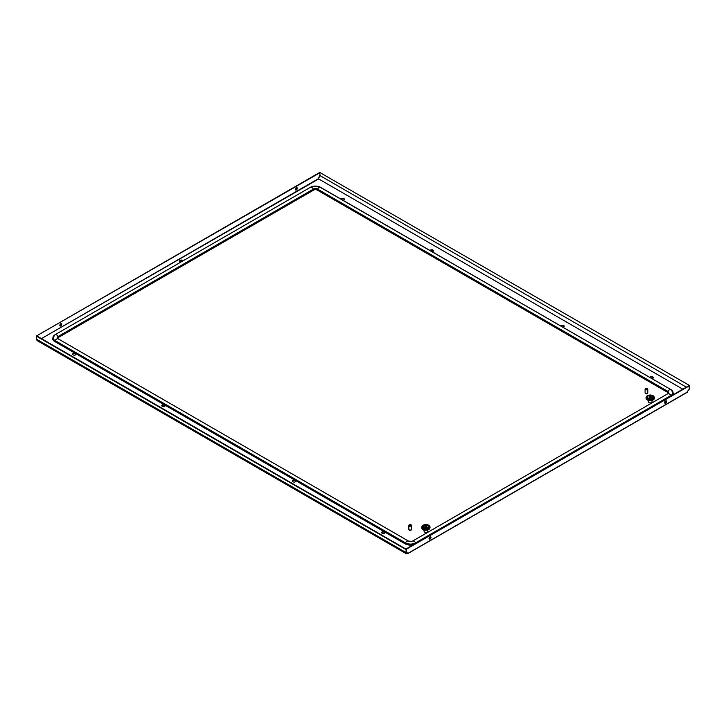 <?xml version="1.0" encoding="UTF-8"?>
<svg xmlns="http://www.w3.org/2000/svg" width="726" height="726" viewBox="0 0 726 726"><rect width="100%" height="100%" fill="white"/><g stroke="black" fill="none" stroke-linecap="round" stroke-linejoin="round"><path stroke-width="1.09" d="M421.67 526.967L422.605 529.254L425.872 530.216L429.13 529.254L430.064 527.158L428.204 529.072L424.411 529.336L421.824 527.72L422.605 525.497L424.619 524.644L427.115 524.644L429.13 525.497L430.064 526.967M422.378 528.41L423.249 529.662L426.18 530.207L428.721 529.535L429.683 528.074M422.205 528.247L422.432 529.109M422.051 528.074L422.278 528.945M421.933 527.902L422.078 528.773M421.824 527.72L422.033 528.61M422.278 525.805L423.158 525.125M423.73 525.588A3.022 1.742 0 0 0 422.841 526.822A3.022 1.742 0 0 0 424.71 528.437A3.022 1.742 0 0 0 428.004 528.065A3.022 1.742 0 0 0 428.894 526.822A3.022 1.742 0 0 0 427.877 525.524M427.95 529.889L427.532 531.623A1.679 0.971 180 0 1 427.06 532.176A1.679 0.971 180 0 1 425.336 532.412A1.679 0.971 180 0 1 424.202 531.623L423.784 529.889M426.008 526.894L426.035 526.804A1.007 0.581 0 0 0 425.227 526.931L425.336 527.003A0.844 0.481 180 0 1 426.008 526.894L426.035 526.804M426.579 526.967A1.007 0.581 0 0 0 425.155 526.141A1.007 0.581 0 0 0 426.579 526.967M423.022 525.279L426.18 524.544L429.13 525.497M429.846 528.256L430.037 527.348M429.783 528.428L429.983 527.539M429.701 528.61L429.91 527.72M429.656 528.773L429.81 527.902M422.786 528.71L422.786 529.336M423.022 529.472L423.022 528.846M423.421 529.744L423.249 528.628M423.267 529.59L423.267 528.964M423.503 529.771L423.503 528.746M423.539 529.708L423.539 529.072M423.975 529.953L423.766 528.846M423.821 529.817A3.866 2.232 180 0 1 423.812 529.817L423.821 529.172M424.038 529.962L424.038 528.936M424.12 529.916A3.866 2.232 180 0 1 424.111 529.907L424.111 529.263M424.574 530.098L424.329 529.009M424.429 529.998A3.866 2.232 180 0 1 424.411 529.989L424.411 529.336M424.619 530.098L424.619 529.072M424.728 530.025L424.728 529.39M425.2 530.189L424.928 529.127M425.046 530.062L425.046 529.435M425.518 530.207L425.236 529.163M425.363 530.134A3.866 2.232 180 0 0 425.391 530.134L425.372 529.472M425.835 530.216L425.554 529.181M425.699 530.107L425.699 529.481M426.18 529.181L425.899 530.216L425.872 529.19M426.035 530.107L426.035 529.481M426.371 530.134A3.866 2.232 180 0 1 426.344 530.134L426.362 529.472M426.216 530.207L426.498 529.163M426.688 530.062L426.688 529.435M426.534 530.189L426.806 529.127M427.006 530.025L427.006 529.39M427.115 530.098L427.115 529.072M427.315 529.998A3.866 2.232 180 0 0 427.324 529.989L427.324 529.336M427.414 530.034L427.414 529.009M427.614 529.916A3.866 2.232 180 0 0 427.632 529.907L427.623 529.263M427.696 529.962L427.696 528.936M427.923 529.817A3.866 2.232 180 0 1 427.913 529.817L427.923 529.172M427.759 529.953L427.977 528.846M428.204 529.708L428.204 529.072M428.24 529.771L428.24 528.746M428.467 529.59L428.467 528.964M428.313 529.744L428.485 528.628M428.721 529.472L428.721 528.846M428.948 529.336L428.948 528.71M429.166 529.19L429.166 528.564M429.356 529.036L429.356 528.41M429.529 528.873L429.529 528.247M421.697 527.983L421.697 527.348M421.752 528.165L421.752 527.539M422.568 529.19L422.568 528.564M646.049 397.421L646.984 399.717L649.924 400.67L653.309 399.854L654.444 397.612L652.293 399.636L648.49 399.717L646.122 397.993L647.184 395.806L649.307 395.053L651.785 395.171L653.509 395.951L654.444 397.421M646.757 398.864L647.628 400.117L650.56 400.67L653.091 399.99L654.053 398.538M654.226 398.71L654.416 397.803M654.162 398.892L654.362 397.993M654.081 399.064L654.28 398.175M654.035 399.227L654.18 398.356M647.392 395.743L650.56 394.998L653.509 395.951M648.109 396.051A3.022 1.742 0 0 0 647.22 397.285A3.022 1.742 0 0 0 649.089 398.901A3.022 1.742 0 0 0 652.384 398.52A3.022 1.742 0 0 0 653.273 397.285A3.022 1.742 0 0 0 652.257 395.979M652.329 400.344L651.912 402.086A1.679 0.971 180 0 1 651.431 402.64A1.679 0.971 180 0 1 649.706 402.866A1.679 0.971 180 0 1 648.581 402.086L648.164 400.344M649.534 396.596A1.007 0.581 0 0 0 650.959 397.421A1.007 0.581 0 0 0 649.534 396.596M646.657 396.26L647.538 395.588M646.585 398.701L646.812 399.563M646.43 398.538L646.657 399.4M646.303 398.356L646.458 399.227M646.204 398.175L646.412 399.064M646.076 398.438L646.076 397.803M646.122 398.619L646.122 397.993M646.948 399.645L646.948 399.019M647.165 399.79L647.165 399.164M647.392 399.926L647.392 399.3M647.792 400.198L647.628 399.091M647.646 400.053L647.646 399.427M647.873 400.226L647.873 399.2M647.91 400.162L647.91 399.536M648.354 400.407L648.137 399.3M648.2 400.271A3.866 2.232 180 0 1 648.191 400.271L648.191 399.636M648.418 400.416L648.418 399.391M648.49 400.344L648.49 399.717M648.699 400.498L648.699 399.472M648.799 400.453A3.866 2.232 180 0 1 648.79 400.453L648.79 399.79M648.999 400.561L648.999 399.536M649.108 400.48L649.108 399.854M649.579 400.643L649.307 399.581M649.425 400.525L649.425 399.899M649.924 399.636L649.924 400.67L649.616 399.618M649.752 400.552L649.752 399.926M650.079 400.57L650.079 399.944M649.952 400.67L650.242 399.645M650.405 400.57L650.405 399.944M650.269 400.67L650.56 399.636M650.741 400.552L650.741 399.926M650.596 400.67L650.877 399.618M651.059 400.525L651.059 399.899M650.913 400.643L651.186 399.581M651.385 400.48L651.385 399.854M651.485 400.561L651.485 399.536M651.703 400.453A3.866 2.232 180 0 1 651.685 400.453L651.694 399.79M651.785 400.498L651.785 399.472M652.002 400.344L652.002 399.717M652.075 400.416L652.075 399.391M652.293 400.271L652.293 399.636M652.13 400.407L652.347 399.3M652.574 400.162L652.574 399.536M652.61 400.226L652.61 399.2M652.846 400.053L652.846 399.427M652.692 400.198L652.865 399.091M653.091 399.926L653.091 399.3M653.327 399.79L653.327 399.164M653.545 399.645L653.545 399.019M653.736 399.491L653.736 398.864M653.908 399.327L653.908 398.701M650.923 402.839A1.261 0.726 180 0 1 649.561 402.839M409.228 526.005A1.343 0.78 0 0 0 410.961 526.087L409.092 524.998A1.343 0.78 0 0 0 408.838 525.452A1.343 0.78 0 0 0 409.228 526.005M408.838 525.452L408.838 529.299A1.343 0.78 0 0 0 409.228 529.844A1.343 0.78 0 0 0 410.698 530.016A1.343 0.78 0 0 0 411.524 529.299L411.524 525.452A1.343 0.78 0 0 0 411.134 524.907A1.343 0.78 0 0 0 409.4 524.825L409.4 525.098A1.343 0.78 0 0 0 409.319 525.134M410.961 526.087L410.961 526.359A1.343 0.78 0 0 0 411.27 526.178L411.27 525.905A1.343 0.78 0 0 0 411.524 525.452M411.27 525.905L409.4 524.825M411.27 526.178L409.4 525.098M411.442 529.572L411.442 529.563A1.261 0.726 180 0 1 411.442 529.572A1.261 0.726 180 0 1 411.07 530.089A1.261 0.726 180 0 1 409.7 530.243A1.261 0.726 180 0 1 408.92 529.572A1.261 0.726 180 0 1 408.92 529.563L408.92 529.563M57.681 338.343A2.523 1.452 180 0 1 58.407 337.454L313.677 190.067A2.523 1.452 180 0 1 317.244 190.067L667.593 392.339A2.523 1.452 180 0 1 668.319 393.229M413.203 544.836A7.559 4.365 180 0 1 405.19 543.847L54.84 341.574A7.559 4.365 180 0 1 52.626 338.479A7.559 4.365 180 0 1 52.626 338.38M673.374 393.274A7.559 4.365 180 0 1 673.374 393.374A7.559 4.365 180 0 1 672.893 394.917M647.392 388.501A1.343 0.78 0 0 0 645.659 388.419L647.538 389.499A1.343 0.78 0 0 0 647.783 389.054A1.343 0.78 0 0 0 647.392 388.501M645.577 388.728A1.343 0.78 0 0 1 645.659 388.691L647.538 389.78A1.343 0.78 0 0 1 647.229 389.953L645.35 388.601A1.343 0.78 0 0 0 645.096 389.054L645.096 392.893A1.343 0.78 0 0 0 645.487 393.438A1.343 0.78 0 0 0 646.957 393.61A1.343 0.78 0 0 0 647.783 392.893L647.783 389.054M645.096 389.054A1.343 0.78 0 0 0 645.487 389.599A1.343 0.78 0 0 0 647.229 389.68M647.701 393.165L647.701 393.165A1.261 0.726 180 0 1 647.329 393.683A1.261 0.726 180 0 1 645.958 393.837A1.261 0.726 180 0 1 645.178 393.165L645.178 393.165M179.649 261.224A1.679 0.971 180 0 1 180.102 260.743A1.679 0.971 180 0 1 182.78 260.979M182.952 260.879A1.679 0.971 0 0 0 181.818 260.099A1.679 0.971 0 0 0 180.102 260.335A1.679 0.971 0 0 0 179.612 261.015A1.679 0.971 0 0 0 181.055 261.977M650.006 377.529A1.679 0.971 180 0 1 650.478 376.975A1.679 0.971 180 0 1 652.311 376.767A1.679 0.971 180 0 1 653.355 377.656A1.679 0.971 180 0 1 652.856 378.346A1.679 0.971 180 0 1 651.903 378.618M295.382 481.819A1.679 0.971 0 0 0 295.872 481.129A1.679 0.971 0 0 0 294.829 480.231A1.679 0.971 0 0 0 293.005 480.44A1.679 0.971 0 0 0 292.505 481.129A1.679 0.971 0 0 0 293.549 482.028A1.679 0.971 0 0 0 295.382 481.819M384.508 533.274A1.679 0.971 0 0 0 385.007 532.594A1.679 0.971 0 0 0 383.963 531.695A1.679 0.971 0 0 0 382.13 531.904A1.679 0.971 0 0 0 381.64 532.594A1.679 0.971 0 0 0 382.675 533.483A1.679 0.971 0 0 0 384.508 533.274M432.043 251.686A1.679 0.971 0 0 0 432.995 251.414A1.679 0.971 0 0 0 433.495 250.724A1.679 0.971 0 0 0 432.451 249.826A1.679 0.971 0 0 0 430.618 250.043A1.679 0.971 0 0 0 430.146 250.588M75.522 354.878A1.679 0.971 180 0 1 73.689 355.087A1.679 0.971 180 0 1 72.645 354.197A1.679 0.971 180 0 1 73.144 353.508A1.679 0.971 180 0 1 74.969 353.299A1.679 0.971 180 0 1 76.012 354.197A1.679 0.971 180 0 1 75.522 354.878M342.908 200.222A1.679 0.971 0 0 0 343.87 199.949A1.679 0.971 0 0 0 344.36 199.269A1.679 0.971 0 0 0 343.325 198.37A1.679 0.971 0 0 0 341.492 198.579A1.679 0.971 0 0 0 341.011 199.133M164.648 406.342A1.679 0.971 180 0 1 162.815 406.551A1.679 0.971 180 0 1 161.78 405.652A1.679 0.971 180 0 1 162.27 404.972A1.679 0.971 180 0 1 164.103 404.754A1.679 0.971 180 0 1 165.147 405.652A1.679 0.971 180 0 1 164.648 406.342M560.871 326.065A1.679 0.971 180 0 1 561.352 325.511A1.679 0.971 180 0 1 563.185 325.302A1.679 0.971 180 0 1 564.22 326.201A1.679 0.971 180 0 1 563.73 326.891A1.679 0.971 180 0 1 562.768 327.163M564.184 326.41A1.679 0.971 0 0 0 563.013 325.684A1.679 0.971 0 0 0 561.352 325.929A1.679 0.971 0 0 0 561.044 326.165M653.309 377.865A1.679 0.971 0 0 0 652.148 377.139A1.679 0.971 0 0 0 650.478 377.384A1.679 0.971 0 0 0 650.178 377.629M292.551 481.338A1.679 0.971 180 0 1 293.005 480.857A1.679 0.971 180 0 1 294.665 480.612A1.679 0.971 180 0 1 295.836 481.338M381.676 532.793A1.679 0.971 180 0 1 382.13 532.312A1.679 0.971 180 0 1 383.8 532.067A1.679 0.971 180 0 1 384.962 532.793M430.318 250.688A1.679 0.971 180 0 1 430.618 250.452A1.679 0.971 180 0 1 432.288 250.207A1.679 0.971 180 0 1 433.449 250.933M165.101 405.861A1.679 0.971 0 0 0 163.94 405.135A1.679 0.971 0 0 0 162.27 405.38A1.679 0.971 0 0 0 161.816 405.861M75.976 354.397A1.679 0.971 0 0 0 74.805 353.671A1.679 0.971 0 0 0 73.144 353.916A1.679 0.971 0 0 0 72.691 354.397M341.184 199.233A1.679 0.971 180 0 1 341.492 198.988A1.679 0.971 180 0 1 343.153 198.743A1.679 0.971 180 0 1 344.324 199.469M687.204 391.722L689.7 388.637L689.319 385.842L406.279 549.246L405.907 552.486L406.351 553.766L407.685 553.511L406.261 552.286M689.319 388.827L688.965 385.633L405.925 549.047M430.5 536.786A1.343 0.78 -60 0 1 429.674 538.901A1.343 0.78 -60 0 1 429.202 539.028M664.753 403.039A1.343 0.78 120 0 0 665.216 402.912A1.343 0.78 120 0 0 666.041 400.788M665.579 400.924A1.343 0.78 -60 0 1 666.25 400.852A1.343 0.78 -60 0 1 666.45 401.932A1.343 0.78 -60 0 1 665.579 403.111A1.343 0.78 -60 0 1 664.898 403.184A1.343 0.78 -60 0 1 664.698 402.104A1.343 0.78 -60 0 1 665.579 400.924M430.028 539.109A1.343 0.78 120 0 0 430.908 537.921A1.343 0.78 120 0 0 430.7 536.85A1.343 0.78 120 0 0 430.028 536.913A1.343 0.78 120 0 0 429.148 538.093A1.343 0.78 120 0 0 429.356 539.173A1.343 0.78 120 0 0 430.028 539.109M406.279 552.295L408.039 553.312L406.605 553.33L406.261 549.264L36.681 335.857L319.721 172.452L320.075 175.701L318.315 178.741L682.803 389.19M408.039 553.312L687.204 392.14M406.351 553.766L37.108 340.585L36.3 339.096L405.907 552.486L406.261 549.264M405.907 549.464L36.3 336.084L320.075 172.661M36.3 339.096L36.3 336.084M689.7 388.637L689.7 385.615L319.739 172.434L689.7 385.615M318.315 179.159L41.409 338.615L318.315 178.75L319.739 175.456M60.784 323.732A1.343 0.78 120 0 0 59.904 324.912A1.343 0.78 120 0 0 60.113 325.992A1.343 0.78 120 0 0 60.784 325.929A1.343 0.78 120 0 0 61.656 324.74A1.343 0.78 120 0 0 61.456 323.66A1.343 0.78 120 0 0 60.784 323.732M296.326 187.735A1.343 0.78 -60 0 1 296.998 187.671A1.343 0.78 -60 0 1 297.206 188.751A1.343 0.78 -60 0 1 296.326 189.931A1.343 0.78 -60 0 1 295.654 190.003A1.343 0.78 -60 0 1 295.455 188.923A1.343 0.78 -60 0 1 296.326 187.735M296.798 187.607A1.343 0.78 -60 0 1 295.972 189.731A1.343 0.78 -60 0 1 295.5 189.858M59.959 325.847A1.343 0.78 120 0 0 60.421 325.72A1.343 0.78 120 0 0 61.247 323.605M426.543 532.376A1.261 0.726 180 0 1 425.191 532.376M423.131 525.252A3.866 2.232 0 0 0 423.131 528.401A3.866 2.232 0 0 0 428.603 528.401A3.866 2.232 0 0 0 428.603 525.252A3.866 2.232 0 0 0 423.131 525.252M423.966 525.452A2.686 1.552 0 0 0 423.966 527.648A2.686 1.552 0 0 0 427.768 527.648A2.686 1.552 0 0 0 427.768 525.452A2.686 1.552 0 0 0 423.966 525.452M652.973 398.864A3.866 2.232 0 0 0 652.973 395.706A3.866 2.232 0 0 0 647.51 395.706A3.866 2.232 0 0 0 647.51 398.864A3.866 2.232 0 0 0 652.973 398.864M652.148 398.111A2.686 1.552 0 0 0 652.148 395.915A2.686 1.552 0 0 0 648.345 395.915A2.686 1.552 0 0 0 648.345 398.111A2.686 1.552 0 0 0 652.148 398.111M670.996 389.653A1.007 0.581 120 0 0 670.906 389.599A3.358 1.942 120 0 0 669.381 389.835A3.358 1.942 120 0 0 667.847 391.359L317.498 189.087A1.007 0.581 120 0 0 317.244 189.867L317.244 190.067M310.283 187.372A1.007 0.581 60 0 1 310.365 187.326A7.206 4.156 180 0 1 311.581 186.763A7.206 4.156 180 0 1 319.34 186.763A7.206 4.156 180 0 1 320.556 187.326A3.358 1.942 120 0 0 319.032 187.562A3.358 1.942 120 0 0 317.498 189.087A2.877 1.661 180 0 0 313.423 189.087A1.007 0.581 60 0 1 313.677 189.867A2.523 1.452 180 0 1 317.244 189.867L667.593 392.14A2.523 1.452 180 0 1 668.337 393.165L667.802 393.737A1.007 0.581 -120 0 0 667.766 393.764M320.647 187.372A1.007 0.581 120 0 0 320.556 187.326L670.906 389.599A7.206 4.156 180 0 1 670.906 395.479L415.635 542.857A7.206 4.156 180 0 1 405.444 542.857L55.094 340.585A7.206 4.156 180 0 1 55.094 334.704L310.365 187.326A3.358 1.942 60 0 1 313.423 189.087L58.153 336.474A1.007 0.581 60 0 1 58.407 337.245L313.677 190.067M55.004 334.759A1.007 0.581 60 0 1 55.094 334.704A3.358 1.942 60 0 1 58.153 336.474A2.877 1.661 180 0 0 58.153 338.824A1.007 0.581 -60 0 1 58.234 338.87L57.663 338.28A2.523 1.452 180 0 1 58.407 337.245L58.407 337.454M54.84 341.574L54.84 341.365A7.559 4.365 180 0 1 52.626 338.28L52.626 338.479M405.19 543.847L54.84 341.365A1.007 0.581 -60 0 1 55.094 340.585A3.358 1.942 -60 0 1 58.153 338.824L408.502 541.097A1.007 0.581 -60 0 1 408.575 541.142M413.829 544.482A7.559 4.365 180 0 1 405.19 543.638A1.007 0.581 -60 0 1 405.444 542.857A3.358 1.942 -60 0 1 408.502 541.097A2.877 1.661 180 0 0 408.983 541.324A2.877 1.661 180 0 0 412.087 541.324L408.547 541.115L58.198 338.842M415.844 543.32A1.007 0.581 -120 0 0 415.635 542.857A3.358 1.942 -120 0 0 412.577 541.097A2.877 1.661 180 0 1 412.087 541.324L412.531 541.115A1.007 0.581 -120 0 0 412.495 541.142M412.577 541.097A1.007 0.581 -120 0 0 412.531 541.115L667.802 393.737A1.007 0.581 -120 0 1 667.847 393.71L412.577 541.097M671.114 395.942A1.007 0.581 -120 0 0 670.906 395.479A3.358 1.942 -120 0 0 667.847 393.71A2.877 1.661 180 0 0 667.847 391.359A1.007 0.581 120 0 0 667.593 392.14L667.593 392.339M52.626 338.28L55.049 334.731L310.32 187.344L311.581 186.763L319.34 186.763L670.951 389.617L673.374 393.165A7.559 4.365 180 0 1 672.621 395.071M686.369 387.13L320.075 175.647M428.894 526.822C428.077 524.971 426.38 524.508 423.803 525.433L422.841 526.822M653.273 397.285C652.275 395.906 652.901 394.772 648.173 395.897L647.22 397.285M407.93 553.539L687.458 392.158"/></g></svg>
